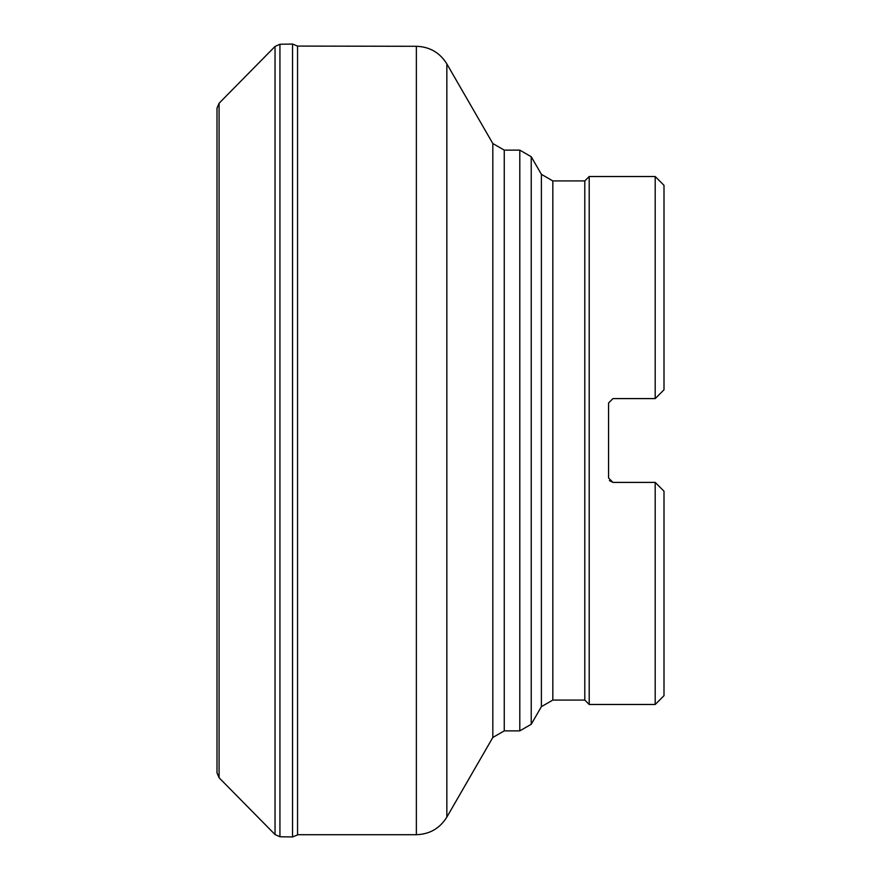 <?xml version="1.0" encoding="UTF-8"?>
<svg xmlns="http://www.w3.org/2000/svg" width="881" height="881" viewBox="0 0 881 881"><rect width="100%" height="100%" fill="white"/><g stroke="black" fill="none" stroke-linecap="round" stroke-linejoin="round"><path stroke-width="1.32" d="M584.797 440.5L584.797 180.924L589.202 176.519L589.202 704.481L584.797 700.076L584.797 440.5M638.516 482.403L612.956 482.403L608.562 478.009L608.562 402.991L612.956 398.597L655.2 398.597L655.2 176.519L589.202 176.519M609.399 480.597L612.956 482.403L655.2 482.403L655.2 704.481L589.202 704.481M638.516 398.597L655.2 398.597L663.999 389.798L663.999 185.318L655.2 176.519M612.956 398.597L624.497 398.597M655.2 704.481L663.999 695.682L663.999 491.202L655.2 482.403M584.797 180.924L552.827 180.924L541.397 174.328L541.397 706.672L531.232 724.27L519.801 730.878L519.801 150.122L504.251 150.122L492.82 143.526L492.82 737.474L446.843 817.105C439.817 828.393 429.653 834.263 416.361 834.703L416.361 46.297L297.558 46.087L297.558 834.913L292.547 836.95L279.938 836.752L275.037 834.549L219.083 777.747L217.001 772.89L217.001 108.11L217.001 440.5M297.558 46.087L292.547 44.05L279.938 44.248L275.037 46.451L219.083 103.253L217.001 108.132M446.843 817.105L446.843 63.895C439.817 52.607 429.653 46.737 416.361 46.297M504.251 150.122L504.251 730.878L492.82 737.474M531.232 724.27L531.232 156.73L519.801 150.122M552.827 180.924L552.827 700.076L541.397 706.672M275.037 834.549L275.037 46.451M219.083 103.253L219.083 777.747M279.938 836.752L279.938 44.248M292.547 836.95L292.547 44.05M492.82 143.526L446.843 63.895M541.397 174.328L531.232 156.73M416.361 834.703L297.767 834.703M519.801 730.878L504.251 730.878M584.797 700.076L552.827 700.076"/></g></svg>
